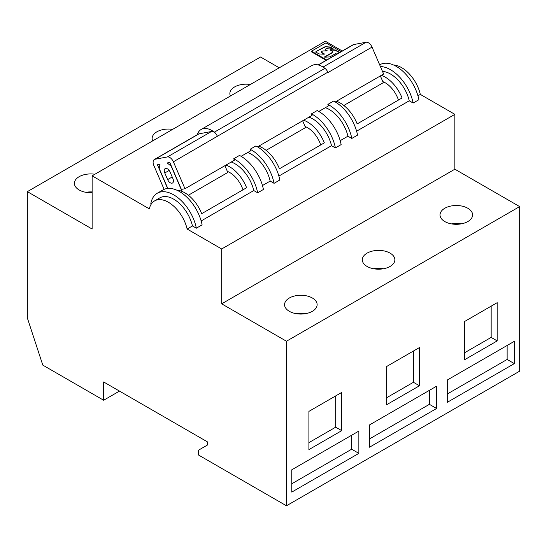<?xml version="1.0" encoding="UTF-8"?>
<svg xmlns="http://www.w3.org/2000/svg" width="547" height="547" viewBox="0 0 547 547"><rect width="100%" height="100%" fill="white"/><g stroke="black" fill="none" stroke-linecap="round" stroke-linejoin="round"><path stroke-width="0.82" d="M311.455 113.865A32.977 19.042 -120 0 1 312.795 114.596A32.977 19.042 -120 0 1 335.393 147.922L341.15 144.599A32.977 19.042 60 0 0 318.552 111.273A32.977 19.042 60 0 0 317.212 110.542L311.455 113.865L312.091 115.342L257.528 146.849M233.726 158.746A32.977 19.042 -120 0 1 235.066 159.478A32.977 19.042 -120 0 1 257.664 192.797L263.422 189.474A32.977 19.042 60 0 0 240.824 156.148A32.977 19.042 60 0 0 239.483 155.423L233.726 158.746L234.362 160.223L184.989 188.729L173.385 161.796A6.106 3.528 -120 0 0 169.789 157.481A6.106 3.528 -120 0 0 167.403 156.934L155.04 159.245A6.106 3.528 -120 0 0 154.37 159.492A6.106 3.528 -120 0 0 153.823 165.454L164.121 189.365M318.156 64.929L353.02 44.799A6.106 3.528 60 0 1 353.69 44.56L366.052 42.249A6.106 3.528 60 0 1 368.432 42.796A6.106 3.528 60 0 1 372.035 47.104L383.632 74.043L335.256 101.968M327.865 104.395A32.977 19.042 -120 0 1 329.205 105.12A32.977 19.042 -120 0 1 351.803 138.446L357.56 135.123A32.977 19.042 60 0 0 334.962 101.797A32.977 19.042 60 0 0 333.622 101.072L327.865 104.395L328.501 105.872L318.846 111.444M250.136 149.269A32.977 19.042 -120 0 1 251.476 150.001A32.977 19.042 -120 0 1 274.074 183.327L279.832 180.004A32.977 19.042 60 0 0 257.234 146.678A32.977 19.042 60 0 0 255.893 145.946L250.136 149.269L250.772 150.746L241.118 156.319M182.069 191.429L171.197 166.192L167.204 162.951L169.789 162.466L181.385 189.399L184.989 188.729M167.621 188.455L157.427 164.777L160.004 164.298L159.191 168.435L167.806 188.435M154.37 159.492L198.417 134.056A6.106 3.528 60 0 1 199.087 133.817L211.45 131.506A6.106 3.528 60 0 1 213.836 132.053A6.106 3.528 60 0 1 217.282 136.018A6.106 3.528 -120 0 0 214.369 132.162A21.579 12.458 -120 0 0 211.942 130.535A21.579 12.458 -120 0 0 201.152 129.468A21.579 12.458 -120 0 0 197.317 134.699M170.062 171.984L172.92 178.623A4.479 2.585 60 0 1 172.517 182.999A4.479 2.585 60 0 1 167.635 179.614L164.777 172.975A4.479 2.585 60 0 1 165.18 168.599A4.479 2.585 60 0 1 167.416 168.825A4.479 2.585 60 0 1 170.062 171.984M227.347 171.368A20.765 11.986 60 0 1 229.74 172.524A20.765 11.986 60 0 1 242.991 189.823M224.899 165.686L227.812 172.455L188.373 195.224M176.743 190.151A27.685 15.986 60 0 1 184.831 192.804A27.685 15.986 60 0 1 201.693 213.665L246.601 187.73A27.685 15.986 -120 0 0 229.74 166.869A27.685 15.986 -120 0 0 225.918 165.098M231.244 162.021A27.685 15.986 60 0 1 235.066 163.799A27.685 15.986 60 0 1 253.774 190.554L201.146 220.947M257.664 192.797L253.774 190.554M151.382 203.908L150.828 203.587A32.977 19.042 -120 0 1 157.256 193.248A32.977 19.042 -120 0 1 173.748 194.876A32.977 19.042 -120 0 1 196.339 228.202L192.455 225.959L187.129 229.036L221.679 248.981L221.679 303.831L286.457 341.232L286.457 505.784L198.65 455.09L198.65 450.106L207.286 445.121L207.286 441.791L103.643 381.956L103.643 400.24L42.789 365.109L27.35 317.964L27.35 191.641L92.128 229.036L92.128 175.847L149.324 208.872A27.685 15.986 -120 0 1 154.575 200.906L159.902 197.829A27.685 15.986 60 0 1 173.748 199.197A27.685 15.986 60 0 1 192.455 225.959M342.278 51.001L325.321 41.216L92.128 175.847M341.123 51.671L325.896 42.878L311.503 51.186L311.503 51.849L326.156 60.314M351.803 138.446L347.919 136.203A27.685 15.986 60 0 0 329.205 109.448A27.685 15.986 60 0 0 325.383 107.67M335.393 147.922L331.509 145.68A27.685 15.986 60 0 0 312.795 118.918A27.685 15.986 60 0 0 308.973 117.147M274.074 183.327L270.184 181.084A27.685 15.986 60 0 0 251.476 154.322A27.685 15.986 60 0 0 247.654 152.551M356.603 131.191L409.238 100.798L413.129 103.041L418.886 99.718A32.977 19.042 60 0 0 396.288 66.392A32.977 19.042 60 0 0 379.796 64.765L379.673 64.833M417.929 95.787L420.322 94.399L454.872 114.35L221.679 248.981M196.339 228.202L202.103 224.879A32.977 19.042 60 0 0 179.505 191.553A32.977 19.042 60 0 0 163.013 189.918L157.256 193.248M262.464 185.542L270.184 181.084M278.874 176.066L331.509 145.68M340.193 140.661L347.919 136.203M413.129 103.041A32.977 19.042 -120 0 0 390.531 69.722A32.977 19.042 -120 0 0 380.404 66.543M382.497 71.39A27.685 15.986 60 0 1 390.531 74.043A27.685 15.986 60 0 1 409.238 100.798M336.467 101.27A27.685 15.986 60 0 1 340.289 103.048A27.685 15.986 60 0 1 357.157 123.909L402.066 97.975A27.685 15.986 -120 0 0 385.204 77.113A27.685 15.986 -120 0 0 381.375 75.342M380.363 75.93L383.276 82.7L343.837 105.468M337.533 101.674L337.178 100.86M382.811 81.612A20.765 11.986 60 0 1 385.204 82.768A20.765 11.986 60 0 1 398.455 100.067M302.635 120.805L305.547 127.574L266.109 150.343M259.798 146.555L259.449 145.741M305.082 126.487A20.765 11.986 60 0 1 307.469 127.642A20.765 11.986 60 0 1 320.72 144.941M258.738 146.152A27.685 15.986 60 0 1 262.56 147.922A27.685 15.986 60 0 1 279.421 168.784L324.337 142.856A27.685 15.986 -120 0 0 307.469 121.995A27.685 15.986 -120 0 0 303.647 120.224M201.152 129.468L311.708 65.64A21.579 12.458 60 0 1 322.498 66.707A21.579 12.458 60 0 1 324.925 68.334A6.106 3.528 60 0 1 327.838 72.19L173.385 161.796M393.532 64.99A27.685 15.986 60 0 1 401.614 67.643A27.685 15.986 60 0 1 420.322 94.399M27.35 191.641L260.543 57.004L279.257 67.807M454.872 114.35L454.872 169.201L519.65 206.595L519.65 371.153L286.457 505.784M187.129 229.036A27.685 15.986 -120 0 0 168.421 202.274A27.685 15.986 -120 0 0 154.575 200.906M454.872 169.201L221.679 303.831M519.65 206.595L286.457 341.232M444.8 221.556A16.287 9.402 180 0 1 440.027 214.909A16.287 9.402 180 0 1 450.078 206.219A16.287 9.402 180 0 1 467.829 208.263A16.287 9.402 180 0 1 472.601 214.909A16.287 9.402 180 0 1 462.543 223.593A16.287 9.402 180 0 1 444.8 221.556M289.336 311.311A16.287 9.402 180 0 1 284.563 304.665A16.287 9.402 180 0 1 294.621 295.975A16.287 9.402 180 0 1 312.364 298.012A16.287 9.402 180 0 1 317.137 304.665A16.287 9.402 180 0 1 307.079 313.349A16.287 9.402 180 0 1 289.336 311.311M367.064 266.437A16.287 9.402 180 0 1 362.299 259.784A16.287 9.402 180 0 1 372.35 251.1A16.287 9.402 180 0 1 390.1 253.138A16.287 9.402 180 0 1 394.866 259.784A16.287 9.402 180 0 1 384.814 268.474A16.287 9.402 180 0 1 367.064 266.437M497.196 302.669L497.196 340.904L464.376 359.851L464.376 321.622L497.196 302.669M514.324 341.314L514.324 363.611L447.248 402.339L447.248 380.042L514.324 341.314M341.731 392.425L341.731 430.66L308.911 449.607L308.911 411.378L341.731 392.425M358.859 431.07L358.859 453.367L291.783 492.095L291.783 469.798L358.859 431.07M419.46 347.55L419.46 385.779L386.64 404.725L386.64 366.497L419.46 347.55M436.595 386.196L436.595 408.486L369.512 447.214L369.512 424.923L436.595 386.196M119.478 391.098L103.643 400.24M230.417 96.005A16.287 9.402 180 0 1 229.863 93.571A16.287 9.402 180 0 1 250.362 84.491M92.128 192.694A16.287 9.402 180 0 1 79.171 189.973A16.287 9.402 180 0 1 74.399 183.327A16.287 9.402 180 0 1 94.898 174.247M152.688 140.88A16.287 9.402 180 0 1 152.134 138.453A16.287 9.402 180 0 1 172.633 129.365M92.128 191.935A16.287 9.402 0 0 0 85.9 192.318M497.196 340.904L491.151 337.41L464.376 352.87M491.151 306.163L491.151 337.41M514.324 363.611L507.124 359.454L447.248 394.025M507.124 345.472L507.124 359.454M341.731 430.66L335.687 427.166L308.911 442.626M335.687 395.919L335.687 427.166M358.859 453.367L351.666 449.21L291.783 483.78M351.666 435.227L351.666 449.21M419.46 385.779L413.416 382.291L386.64 397.744M413.416 351.037L413.416 382.291M436.595 408.486L429.395 404.336L369.512 438.906M429.395 390.353L429.395 404.336M461.1 223.894A16.287 9.402 0 0 0 451.528 223.894M305.636 313.65A16.287 9.402 0 0 0 296.064 313.65M383.365 268.775A16.287 9.402 0 0 0 373.792 268.775M311.503 51.186L326.73 59.979M325.116 46.686L330.21 47.001L333.055 48.642L329.068 48.943L326.504 48.512L325.499 49.093A0.738 0.424 0 0 0 325.492 49.695L327.12 50.632L326.908 50.926L323.065 50.933L321.246 51.541L321.253 52.15L324.344 53.934L324.139 54.228L319.045 53.927L315.954 52.143L315.954 51.534L325.116 46.686L330.21 47.336L332.959 48.922M315.954 52.143L315.954 51.534L325.116 47.021M321.246 51.541L321.253 52.478L324.255 54.215M337.068 54.009L335.468 53.688L329.937 56.881L324.788 57.196L324.583 56.909L332.815 52.156L332.808 51.555L330.053 49.962L330.265 49.668L335.352 49.975L339.708 52.485M330.053 49.962L335.352 50.303L339.42 52.656M324.679 57.182L332.815 52.485L332.808 51.555M325.335 49.558A0.738 0.424 0 0 0 325.492 50.03L327.024 50.912M321.246 51.876L321.253 52.478L321.246 51.876M315.954 52.471L315.954 51.869M332.815 52.485L332.808 51.883L332.815 52.485M372.035 47.104L327.988 72.539L327.838 72.19M155.04 159.245L199.087 133.817M211.45 131.506L167.403 156.934M366.052 42.249L323.079 67.055M318.327 64.97L353.69 44.56M324.925 68.334L214.369 132.162M172.209 176.975L167.635 179.614M164.777 172.975L169.167 170.438"/></g></svg>
